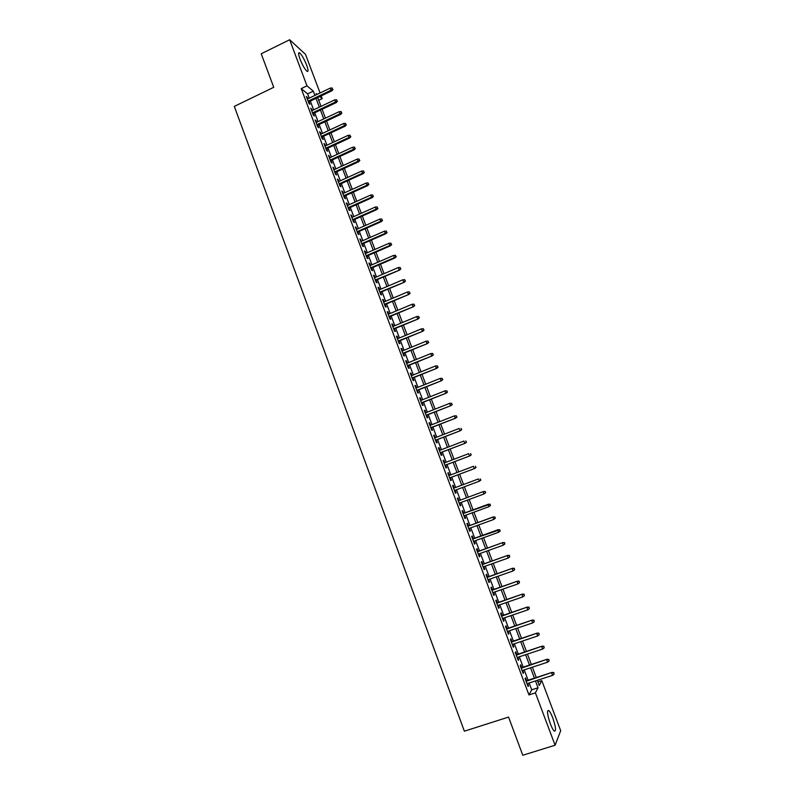 <?xml version="1.0" encoding="UTF-8"?>
<svg xmlns="http://www.w3.org/2000/svg" width="795" height="795" viewBox="0 0 795 795"><rect width="100%" height="100%" fill="white"/><g stroke="black" fill="none" stroke-linecap="round" stroke-linejoin="round"><path stroke-width="1.19" d="M550.299 723.718C547.228 714.486 546.731 710.094 548.818 710.541C549.981 711.654 551.303 714.109 552.764 717.925C555.834 727.097 556.331 731.499 554.254 731.112C553.082 730.009 551.77 727.544 550.299 723.718M300.023 59.138C298.284 54.219 298.165 52.142 299.655 52.907C301.871 54.984 304.197 59.029 306.622 65.041C308.371 69.96 308.49 72.047 306.989 71.292C304.793 69.245 302.468 65.19 300.023 59.138M537.917 681.881L541.793 680.619L560.694 730.704L555.099 745.233L522.782 755.25L508.552 717.07L464.369 731.191L234.306 106.391L273.728 87.311L261.217 53.772L289.648 39.75L305.489 54.348L320.067 92.975M321.17 95.917L322.204 98.65L319.759 96.593M318.725 100.309L322.204 98.65M526.658 680.669L525.594 677.847L525.117 678.652L528.079 686.522L528.546 685.688L527.711 683.462M521.749 667.601L520.695 664.789L520.198 665.554L523.15 673.415L523.637 672.62L522.782 670.354M516.849 654.573L515.796 651.771L515.289 652.496L518.241 660.327L518.728 659.572L517.873 657.286M511.96 641.565L510.917 638.773L510.4 639.468L513.332 647.279L513.838 646.564L512.974 644.248M507.091 628.597L506.037 625.814L505.511 626.47L508.442 634.261L508.959 633.585L508.084 631.24M502.221 615.658L501.188 612.895L500.641 613.502L503.563 621.283L504.1 620.647L503.205 618.262M497.372 602.749L496.338 599.996L495.782 600.573L498.694 608.324L499.24 607.728L498.336 605.323M492.532 589.87L491.499 587.137L490.932 587.664L493.834 595.405L494.401 594.849L493.486 592.414M487.703 577.031L486.679 574.298L486.093 574.795L488.995 582.516L489.571 582L488.647 579.535M482.893 564.221L481.869 561.499L481.273 561.956L484.165 569.657L484.751 569.18L483.817 566.686M478.083 551.442L477.07 548.729L476.453 549.156L479.345 556.838L479.941 556.391L478.997 553.877M473.293 538.692L472.28 535.999L471.654 536.377L474.536 544.038L475.152 543.631L474.198 541.087M468.513 525.972L467.5 523.289L466.864 523.637L469.736 531.279L470.372 530.911L469.398 528.337M463.743 513.282L462.74 510.609L462.084 510.917L464.956 518.549L465.592 518.211L464.618 515.617M458.983 500.621L457.99 497.968L457.324 498.236L460.176 505.849L460.842 505.55L459.848 502.927M454.233 487.991L453.249 485.357L452.564 485.586L455.416 493.178L456.091 492.92L455.098 490.267M449.493 475.37L448.519 472.767L447.824 472.965L450.666 480.538L451.351 480.319L450.358 477.666M444.763 462.779L443.799 460.216L443.093 460.375L445.935 467.927L446.631 467.748L445.627 465.095M440.042 450.218L439.088 447.694L438.373 447.824L441.205 455.356L441.911 455.207L440.917 452.564M435.332 437.687L434.398 435.203L433.663 435.292L436.485 442.805L437.21 442.696L436.216 440.052M430.632 425.186L429.707 422.741L428.972 422.791L431.784 430.294L432.52 430.214L431.526 427.571M425.941 412.714L425.037 410.309L424.282 410.329L427.094 417.802L427.839 417.763L426.845 415.119M421.261 400.273L420.376 397.907L419.611 397.888L422.413 405.351L423.169 405.351L422.175 402.707M416.6 387.861L415.725 385.535L414.95 385.486L417.743 392.919L418.518 392.959L417.524 390.315M411.949 375.488L411.085 373.193L410.3 373.103L413.082 380.527L413.867 380.596L412.873 377.953M407.308 363.136L406.464 360.88L405.659 360.761L408.441 368.165L409.236 368.264L408.242 365.63M402.677 350.814L401.843 348.598L401.028 348.439L403.8 355.822L404.615 355.971L403.622 353.328M398.057 338.521L397.232 336.345L396.407 336.146L399.179 343.519L399.994 343.698L399.01 341.055M393.446 326.258L392.641 324.122L391.806 323.893L394.568 331.247L395.393 331.455L394.409 328.822M388.844 314.025L388.059 311.928L387.205 311.66L389.957 318.994L390.802 319.242L389.818 316.609M384.263 301.822L383.488 299.765L382.624 299.457L385.366 306.781L386.231 307.059L385.237 304.425M379.682 289.648L378.927 287.621L378.042 287.293L380.785 294.587L381.66 294.905L380.666 292.272M375.121 277.505L374.375 275.517L373.481 275.149L376.224 282.434L377.098 282.781L376.115 280.148M370.569 265.391L369.834 263.443L368.93 263.036L371.663 270.3L372.557 270.688L371.563 268.054M366.028 253.307L365.303 251.389L364.388 250.952L367.111 258.196L368.015 258.613L367.032 255.99M361.486 241.253L359.857 238.898L362.58 246.122L363.494 246.579L362.51 243.946M356.975 229.218L355.345 226.873L358.048 234.078L358.982 234.565L357.989 231.941M352.463 217.224L350.834 214.869L353.536 222.063L354.481 222.58L353.487 219.957M347.962 205.249L346.332 202.904L349.035 210.079L349.979 210.635L348.995 208.012M343.47 193.304L341.85 190.959L344.533 198.124L345.497 198.71L344.513 196.087M338.988 181.389L337.368 179.044L340.051 186.189L341.025 186.805L340.041 184.192M334.526 169.504L332.906 167.169L335.579 174.294L336.563 174.94L335.579 172.316M330.064 157.639L328.444 155.303L331.118 162.418L332.121 163.104L331.127 160.481M325.622 145.813L324.002 143.478L326.666 150.573L327.679 151.288L326.695 148.665M321.18 134.007L319.57 131.682L322.223 138.757L323.247 139.503L322.263 136.889M316.758 122.231L315.138 119.906L317.791 126.962L318.825 127.747L317.841 125.123M312.336 110.485L310.726 108.16L313.379 115.205L314.422 116.01L313.439 113.397M309.235 98.143L307.635 93.88L301.226 88.613L528.953 694.929L531.726 689.812L529.152 682.985M528.109 680.202L524.223 669.877M523.19 667.124L519.314 656.809M518.29 654.086L514.405 643.761M513.401 641.088L509.516 630.753M508.522 628.11L504.636 617.775M503.652 615.171L499.767 604.836M498.793 602.252L494.907 591.917M493.953 589.373L490.068 579.038M489.124 576.534L485.238 566.189M484.304 563.715L480.418 553.37M479.494 550.935L475.609 540.58M474.704 538.175L470.809 527.82M469.915 525.455L466.029 515.1M465.145 512.765L461.249 502.41M460.385 500.105L456.489 489.75M455.634 487.464L451.749 477.139M450.884 474.844L447.019 464.568M446.154 462.243L442.308 452.027M441.424 449.682L437.598 439.516M436.713 437.151L432.907 427.034M432.013 424.649L428.227 414.583M427.322 412.168L423.556 402.161M422.642 399.726L418.895 389.769M417.971 387.314L414.245 377.406M413.321 374.932L409.614 365.074M408.67 362.58L404.983 352.771M404.039 350.257L400.372 340.498M399.418 337.964L395.761 328.255M394.807 325.692L391.17 316.042M390.206 313.459L386.589 303.859M385.615 301.255L382.017 291.695M381.034 289.082L377.456 279.572M376.462 276.928L372.905 267.478M371.911 264.815L368.373 255.404M367.36 252.721L363.842 243.359M362.828 240.666L359.33 231.355M358.307 228.632L354.818 219.37M353.785 216.628L350.327 207.416M349.283 204.653L345.835 195.49M344.791 192.708L341.363 183.585M340.31 180.783L336.901 171.72M335.838 168.898L332.449 159.875M331.376 157.032L328.007 148.059M326.934 145.197L323.575 136.273M322.492 133.391L319.153 124.517M318.06 121.615L314.741 112.781M313.647 109.869L310.338 101.074M307.933 98.759L306.323 96.443L308.967 103.469L310.02 104.314L309.036 101.7M555.099 745.233L535.393 692.852L538.056 687.764L535.472 680.927M528.953 694.929L535.393 692.852M301.226 88.613L306.989 85.84L289.648 39.75M314.919 95.43L313.309 91.157L306.989 85.84M534.429 678.135L530.533 667.81M529.5 665.047L525.604 654.712M524.581 651.999L520.685 641.654M519.672 638.971L515.776 628.636M514.782 625.983L510.887 615.638M509.893 613.024L505.998 602.68M505.024 600.106L501.128 589.751M500.174 587.207L496.269 576.852M495.325 574.348L491.429 563.993M490.495 561.518L486.59 551.154M485.675 548.719L481.77 538.354M480.866 535.949L476.96 525.584M476.066 523.209L472.16 512.845M471.276 510.509L467.371 500.135M466.506 497.829L462.601 487.464M461.736 485.179L457.841 474.844M456.976 472.538L453.1 462.253M452.226 459.927L448.37 449.702M447.486 447.356L443.65 437.171M442.755 434.805L438.949 424.679M438.045 422.284L434.249 412.208M433.345 409.803L429.568 399.776M428.644 397.341L424.888 387.374M423.964 384.919L420.227 374.992M419.293 372.517L415.576 362.649M414.642 360.145L410.935 350.327M409.991 347.812L406.315 338.044M405.351 335.5L401.694 325.791M400.73 323.227L397.083 313.558M396.119 310.974L392.491 301.365M391.508 298.761L387.91 289.191M386.917 286.568L383.339 277.048M382.335 274.404L378.768 264.944M377.764 262.28L374.216 252.86M373.213 250.177L369.675 240.805M368.661 238.102L365.153 228.781M364.12 226.058L360.632 216.787M359.598 214.044L356.12 204.812M355.077 202.049L351.628 192.877M350.575 190.094L347.137 180.962M346.083 178.16L342.665 169.077M341.602 166.254L338.193 157.221M337.13 154.379L333.741 145.396M332.658 142.534L329.299 133.6M328.206 130.718L324.857 121.824M323.764 118.932L320.435 110.088M319.342 107.166L316.022 98.371M537.331 680.321L539.258 685.449L541.793 680.619M317.125 94.376L316.191 93.581L316.579 94.635M317.692 97.576L321.011 106.371M322.104 109.293L325.443 118.137M326.536 121.039L329.885 129.933M330.968 132.815L334.347 141.758M335.42 144.62L338.809 153.604M339.882 156.446L343.291 165.489M344.354 168.311L347.773 177.394M348.826 180.197L352.274 189.329M353.318 192.112L356.776 201.284M357.82 204.057L361.298 213.279M362.331 216.021L365.829 225.303M366.863 228.026L370.371 237.347M371.394 240.05L374.922 249.431M375.936 252.114L379.483 261.535M380.487 264.198L384.065 273.669M385.058 276.312L388.646 285.832M389.639 288.456L393.237 298.026M394.221 300.629L397.848 310.249M398.822 312.833L402.469 322.502M403.433 325.066L407.1 334.784M408.054 337.328L411.74 347.097M412.684 349.621L416.391 359.439M417.325 361.934L421.052 371.812M421.986 374.286L425.722 384.214M426.647 386.668L430.413 396.645M431.327 399.08L435.103 409.107M436.018 411.512L439.814 421.598M440.718 423.983L444.534 434.12M445.429 436.485L449.264 446.671M450.149 449.016L454.005 459.252M454.889 461.577L458.765 471.862M459.629 474.168L463.525 484.513M464.389 486.788L468.295 497.163M469.169 499.469L473.075 509.843M473.959 512.179L477.865 522.554M478.759 524.929L482.664 535.293M483.579 537.698L487.484 548.063M488.398 550.508L492.304 560.872M493.238 563.347L497.143 573.702M498.087 576.216L501.993 586.571M502.957 589.115L506.852 599.47M507.826 602.054L511.732 612.398M512.715 615.012L516.611 625.367M517.615 628.01L521.51 638.355M522.524 641.038L526.419 651.383M527.443 654.106L531.348 664.441M532.382 667.194L536.277 677.539M307.635 93.88L313.309 91.157M531.726 689.812L538.056 687.764M306.761 97.606L307.387 97.308M311.153 109.283L311.779 108.995M315.555 120.999L316.181 120.701M319.968 132.735L320.594 132.447M324.39 144.501L325.016 144.213M328.822 156.297L329.448 156.009M333.264 168.123L333.9 167.834M337.716 179.978L338.352 179.69M342.178 191.853L342.814 191.565M346.66 203.758L347.296 203.47M351.142 215.693L351.778 215.405M355.633 227.658L356.279 227.37M360.145 239.653L360.781 239.365M364.657 251.667L365.303 251.389M369.188 263.721L369.834 263.443M373.729 275.795L374.375 275.517M378.281 287.899L378.927 287.621M382.832 300.033L383.488 299.765M387.404 312.197L388.059 311.928M391.995 324.39L392.641 324.122M396.586 336.613L397.232 336.345M401.187 348.866L401.843 348.598M405.808 361.149L406.464 360.88M410.429 373.461L411.085 373.193M415.07 385.804L415.725 385.535M419.72 398.176L420.376 397.907M424.381 410.568L425.037 410.309M429.052 423L429.707 422.741M433.732 435.461L434.398 435.203M438.423 447.953L439.088 447.694M443.133 460.474L443.799 460.216M447.843 473.025L448.519 472.767M452.574 485.606L453.249 485.357M455.416 493.168L456.091 492.92M460.166 505.799L460.842 505.55M464.926 518.459L465.592 518.211M469.696 531.159L470.372 530.911M474.476 543.879L475.152 543.631M479.266 556.629L479.941 556.391M484.076 569.419L484.751 569.18M488.885 582.238L489.571 582M493.715 595.087L494.401 594.849M498.554 607.966L499.24 607.728M503.414 620.875L504.1 620.647M508.273 633.824L508.959 633.585M513.153 646.802L513.838 646.564M518.042 659.81L518.728 659.572M522.941 672.848L523.637 672.62M527.85 685.916L528.546 685.688M308.41 101.999L331.803 90.839L331.088 90.203L308.102 101.174M332.578 89.159L332.131 87.987L332.578 89.159L331.088 90.203L330.283 88.086L307.307 99.067M331.803 90.839L332.976 89.517M332.131 87.987L330.283 88.086M312.813 113.695L336.255 102.595L335.54 101.979L312.505 112.89M337.03 100.935L336.583 99.753L337.03 100.935L335.54 101.979L334.745 99.862L311.71 110.783M336.255 102.595L337.428 101.273M336.583 99.753L334.745 99.862M317.215 125.421L340.717 114.371L340.012 113.784L316.927 124.646M341.502 112.731L341.055 111.548L341.502 112.731L340.012 113.784L339.207 111.658L316.132 122.529M340.717 114.371L341.89 113.059M341.055 111.548L339.207 111.658M321.637 137.177L345.179 126.176L344.493 125.61L321.349 136.422M345.974 124.557L345.527 123.374L345.974 124.557L344.493 125.61L343.678 123.483L320.554 134.305M345.179 126.176L346.362 124.875M345.527 123.374L343.678 123.483M326.059 148.963L349.661 138.012L348.975 137.465L325.791 148.228M350.466 136.412L350.019 135.22L350.466 136.412L348.975 137.465L348.17 135.329L324.986 146.101M349.661 138.012L350.843 136.71M350.019 135.22L348.17 135.329M330.501 160.769L354.153 149.877L353.477 149.351L330.233 160.063M354.967 148.287L354.52 147.105L354.967 148.287L353.477 149.351L352.662 147.214L329.438 157.937M354.153 149.877L355.345 148.586M354.52 147.105L352.662 147.214M334.953 172.614L358.654 161.763L357.989 161.266L334.695 171.929M359.479 160.202L359.022 159.01L359.479 160.202L357.989 161.266L357.174 159.119L333.89 169.792M358.654 161.763L359.847 160.481M359.022 159.01L357.174 159.119M339.405 184.48L363.166 173.678L362.51 173.211L339.157 183.824M364.001 172.137L363.544 170.945L364.001 172.137L362.51 173.211L361.695 171.054L338.352 181.677M363.166 173.678L364.368 172.406M363.544 170.945L361.695 171.054M343.877 196.375L367.688 185.633L367.042 185.175L343.639 195.739M368.532 184.112L368.075 182.91L368.532 184.112L367.042 185.175L366.217 183.019L342.834 193.592M367.688 185.633L368.89 184.361M368.075 182.91L366.217 183.019M348.359 208.29L372.219 197.607L371.583 197.18L348.13 207.684M373.074 196.107L372.616 194.904L373.074 196.107L371.583 197.18L370.758 195.014L347.326 205.537M372.219 197.607L373.431 196.345M372.616 194.904L370.758 195.014M352.851 220.245L376.77 209.602L376.134 209.204L352.632 219.659M377.625 208.131L377.168 206.929L377.625 208.131L376.134 209.204L375.31 207.038L351.817 217.502M376.77 209.602L377.983 208.35M377.168 206.929L375.31 207.038M357.353 232.22L381.322 221.636L380.696 221.258L357.144 231.663M382.196 220.185L381.739 218.973L382.196 220.185L380.696 221.258L379.871 219.092L356.329 229.507M381.322 221.636L382.544 220.394M381.739 218.973L379.871 219.092M361.864 244.234L385.883 233.7L385.267 233.342L361.665 243.697M386.767 232.269L386.31 231.057L386.767 232.269L385.267 233.342L384.442 231.166L360.851 241.531M385.883 233.7L387.115 232.458M386.31 231.057L384.442 231.166M366.386 256.268L390.464 245.794L389.858 245.466L366.197 255.761M391.359 244.373L390.892 243.161L391.359 244.373L389.858 245.466L389.033 243.28L365.382 253.585M390.464 245.794L391.697 244.562M390.892 243.161L389.033 243.28M370.917 268.332L395.055 257.908L394.449 257.6L370.738 267.845M395.95 256.517L395.493 255.304L395.95 256.517L394.449 257.6L393.624 255.414L369.923 265.669M395.055 257.908L396.288 256.686M395.493 255.304L393.624 255.414M375.469 280.426L399.647 270.052L375.3 279.969M400.561 268.68L400.104 267.468L400.561 268.68L399.06 269.773L398.225 267.587L374.475 277.783M399.647 270.052L400.889 268.839M400.104 267.468L398.225 267.587M380.02 292.55L404.257 282.235L379.861 292.113M405.182 280.883L404.715 279.661L405.182 280.883L403.681 281.977L402.846 279.78L379.036 289.927M404.257 282.235L405.5 281.023M404.715 279.661L402.846 279.78M384.591 304.704L408.878 294.438L384.432 304.296M409.813 293.116L409.346 291.884L409.813 293.116L408.312 294.21L407.477 292.003L383.607 302.1M408.878 294.438L410.131 293.236M409.346 291.884L407.477 292.003M389.162 316.877L413.509 306.671L389.023 316.499M414.453 305.369L413.986 304.137L414.453 305.369L412.953 306.472L412.118 304.266L388.198 314.303M413.509 306.671L414.771 305.489M413.986 304.137L412.118 304.266M393.754 329.09L418.16 318.944L393.624 328.733M419.104 317.652L418.637 316.43L419.104 317.652L417.604 318.765L416.759 316.549L392.79 326.536M418.16 318.944L419.412 317.762M418.637 316.43L416.759 316.549M398.355 341.333L422.811 331.237L398.235 341.005M423.775 329.975L423.308 328.742L423.775 329.975L422.264 331.078L421.43 328.862L397.401 338.789M422.811 331.237L424.073 330.064M423.308 328.742L421.43 328.862M402.966 353.596L427.481 343.559L402.856 353.298M428.445 342.317L427.978 341.085L428.445 342.317L426.935 343.43L426.1 341.204L402.022 351.082M427.481 343.559L428.743 342.397M427.978 341.085L426.1 341.204M407.587 365.899L432.152 355.912L407.487 365.621M433.136 354.699L432.669 353.457L433.136 354.699L431.625 355.812L430.781 353.576L406.652 363.404M432.152 355.912L433.424 354.759M432.669 353.457L430.781 353.576M412.217 378.221L436.843 368.294L412.128 377.973M437.836 367.101L437.359 365.859L437.836 367.101L436.326 368.224L435.481 365.988L411.293 375.747M436.843 368.294L438.125 367.151M437.359 365.859L435.481 365.988M416.858 390.584L441.543 380.716L416.779 390.355M442.547 379.543L442.07 378.291L442.547 379.543L441.036 380.656L440.182 378.42L415.944 388.129M441.543 380.716L442.825 379.573M442.07 378.291L440.182 378.42M421.519 402.966L446.253 393.157L421.449 402.777M447.267 392.005L446.79 390.762L447.267 392.005L445.757 393.128L444.902 390.882L420.605 400.541M446.253 393.157L447.545 392.024M446.79 390.762L444.902 390.882M426.18 415.387L450.974 405.629L426.12 415.219M451.997 404.506L451.52 403.254L451.997 404.506L450.487 405.629L449.632 403.383L425.275 412.973M450.974 405.629L452.266 404.506M451.52 403.254L449.632 403.383M430.86 427.829L455.714 418.13L430.81 427.69M456.737 417.027L456.27 415.775L456.737 417.027L455.227 418.16L454.372 415.904L429.966 425.444M455.714 418.13L457.006 417.017M456.27 415.775L454.372 415.904M435.551 440.311L460.454 430.671L435.511 440.191M461.498 429.588L461.021 428.336L461.498 429.588L459.987 430.721L459.122 428.465L434.666 437.946M460.454 430.671L461.756 429.558M440.251 452.812L465.214 443.232L440.221 452.733M466.267 442.179L465.791 440.917L466.267 442.179L464.747 443.312L463.892 441.046L439.367 450.477M465.214 443.232L466.526 442.139M444.962 465.353L469.984 455.833L444.942 465.294M471.047 454.8L470.57 453.538L471.047 454.8L469.527 455.942L468.662 453.667L444.087 463.028M469.984 455.833L471.296 454.74M449.682 477.924L474.764 468.464L449.672 477.894M475.837 467.45L475.36 466.178L475.837 467.45L474.317 468.593L473.452 466.317L448.827 475.619M474.764 468.464L476.086 467.38M480.637 480.13L480.16 478.858L480.637 480.13L479.117 481.283L454.422 490.515L479.554 481.114L478.252 478.997L453.567 488.239M479.554 481.114L480.876 480.041M485.685 492.741L485.208 491.469L485.685 492.741L483.936 493.993L459.182 503.175M483.489 491.519L458.308 500.88L483.489 491.519L485.208 491.469M485.457 492.84L483.936 493.993L483.062 491.708L484.97 491.568M490.505 505.471L490.028 504.199L490.505 505.471L488.756 506.743L463.942 515.866M490.276 505.59L488.756 506.743L488.309 504.239L463.068 513.53M489.8 504.308L463.088 513.58M490.028 504.199L488.309 504.239M495.345 518.231L494.858 516.949L495.345 518.231L493.596 519.523L468.722 528.586M495.116 518.36L493.596 519.523L493.129 516.979L467.838 526.22M494.629 517.088L492.721 517.217L467.867 526.29M494.858 516.949L493.129 516.979M500.184 531.02L499.697 529.738L500.184 531.02L498.445 532.332L473.522 541.335M499.966 531.169L498.445 532.332L497.968 529.758L472.618 538.931M499.479 529.887L472.657 539.04M499.697 529.738L497.968 529.758M504.348 542.727L504.835 544.009L504.557 542.558L502.43 542.856L503.305 545.171L478.322 554.115M477.457 551.809L502.818 542.568L477.407 551.68M504.557 542.558L502.818 542.568M503.305 545.171L504.835 544.009M509.217 555.586L509.704 556.878L509.426 555.417L507.299 555.725L508.174 558.05L483.131 566.934M482.267 564.619L507.677 555.407L482.207 564.46M509.426 555.417L507.677 555.407M508.174 558.05L509.704 556.878M514.097 568.485L514.594 569.777L514.305 568.296L512.179 568.624L513.063 570.949L487.961 579.774M487.097 577.458L512.546 568.276L487.027 577.269M514.305 568.296L512.546 568.276M513.063 570.949L514.594 569.777M518.996 581.423L519.493 582.715L519.195 581.215L517.078 581.562L517.962 583.888L492.801 592.653M491.926 590.327L517.436 581.185L491.847 590.109M519.195 581.215L517.436 581.185M517.962 583.888L519.493 582.715M523.905 594.382L524.402 595.684L524.104 594.163L521.987 594.521L522.871 596.856L497.65 605.561M496.776 603.236L522.335 594.123L496.686 602.988M524.104 594.163L522.335 594.123M522.871 596.856L524.402 595.684M528.824 607.38L529.321 608.682L529.013 607.142L526.906 607.519L527.791 609.864L502.519 618.5M501.645 616.165L527.244 607.092L501.536 615.896M529.013 607.142L527.244 607.092M527.791 609.864L529.321 608.682M533.763 620.408L534.26 621.71L533.942 620.15L531.835 620.547L532.72 622.892L507.389 631.469M506.514 629.133L532.163 620.09L506.395 628.825M533.942 620.15L532.163 620.09M532.72 622.892L534.26 621.71M538.712 633.466L539.209 634.768L538.881 633.198L536.774 633.605L537.668 635.96L512.278 644.477M511.394 642.131L537.102 633.118L511.274 641.794M538.881 633.198L537.102 633.118M537.668 635.96L539.209 634.768M543.671 646.554L544.168 647.865L543.84 646.275L541.733 646.703L542.627 649.058L517.177 657.515M516.293 655.169L542.041 646.186L516.154 654.802M543.84 646.275L542.041 646.186M542.627 649.058L544.168 647.865M548.639 659.681L549.136 660.993L548.798 659.383L546.702 659.83L547.596 662.195L522.086 670.582M521.202 668.227L547 659.284L521.053 667.83M548.798 659.383L547 659.284M547.596 662.195L549.136 660.993M553.618 672.838L554.115 674.16L553.777 672.52L551.68 672.987L552.585 675.362L527.015 683.68M526.121 681.325L551.969 672.411L525.962 680.898M553.777 672.52L551.969 672.411M552.585 675.362L554.115 674.16M548.818 710.541L547.606 710.929M299.655 52.907L298.612 53.414"/></g></svg>
